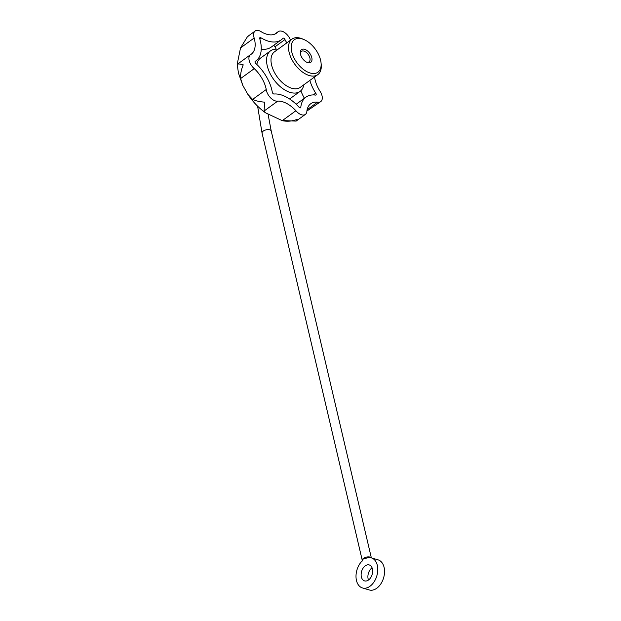 <?xml version="1.0" encoding="UTF-8"?>
<svg xmlns="http://www.w3.org/2000/svg" width="621" height="621" viewBox="0 0 621 621"><rect width="100%" height="100%" fill="white"/><g stroke="black" fill="none" stroke-linecap="round" stroke-linejoin="round"><path stroke-width="0.93" d="M275.313 33.922L277.509 32.323A9.719 5.535 -126 0 1 278.2 31.64A9.719 5.535 -126 0 1 289.984 38.921A25.088 14.291 -126 0 0 290.636 40.101M365.125 558.729A15.68 10.371 106.3 0 1 371.304 557.868A15.68 10.371 106.3 0 1 376.838 575.838A15.68 10.371 106.3 0 1 362.478 587.963A15.68 10.371 106.3 0 1 356.004 576.366A15.68 10.371 106.3 0 1 362.447 560.678L363.479 558.38L365.125 558.729M371.304 557.868L378.073 559.855A15.68 10.371 106.3 0 1 383.615 577.817A15.68 10.371 106.3 0 1 369.247 589.95L362.478 587.963M368.548 579.975A8.314 5.496 106.3 0 1 364.55 580.891A8.314 5.496 106.3 0 1 361.616 571.367A8.314 5.496 106.3 0 1 369.223 564.939A8.314 5.496 106.3 0 1 372.647 571.599A8.314 5.496 106.3 0 1 368.548 579.975M368.478 580.022A8.314 5.496 106.3 0 1 372.064 567.796M286.824 42.872A33.247 18.933 -126 0 1 284.954 39.558A1.568 0.893 -126 0 0 282.997 38.23A1.568 0.893 -126 0 0 282.827 38.432A33.247 18.933 -126 0 1 281.274 39.806A33.247 18.933 -126 0 1 261.068 37.873A1.568 0.893 -126 0 0 259.912 37.648A1.568 0.893 -126 0 0 259.819 38.913A33.247 18.933 -126 0 1 255.968 60.85A33.247 18.933 -126 0 1 255.425 61.231A1.568 0.893 -126 0 0 255.254 61.308A1.568 0.893 -126 0 0 255.992 63.652A33.247 18.933 -126 0 1 272.27 92.024A1.568 0.893 -126 0 0 272.984 93.507A1.568 0.893 -126 0 0 274.234 94.004A33.247 18.933 -126 0 1 298.934 107.084A1.568 0.893 -126 0 0 300.556 107.798A1.568 0.893 -126 0 0 300.805 107.13A33.247 18.933 -126 0 1 305.951 97.14A33.247 18.933 -126 0 1 315.321 95.052A1.568 0.893 -126 0 0 315.957 94.997A1.568 0.893 -126 0 0 315.701 93.134A33.247 18.933 -126 0 1 309.832 80.427M314.583 76.981A25.088 14.291 -126 0 0 319.792 90.868A9.719 5.535 -126 0 1 320.746 101.596A9.719 5.535 -126 0 1 317.572 102.139A25.088 14.291 -126 0 0 310.748 103.738A25.088 14.291 -126 0 0 306.89 111.019A9.719 5.535 -126 0 1 305.353 114.396L296.132 121.095L297.141 119.356C292.173 121.274 287.212 121.708 282.26 120.66L265.516 112.805L264.08 111.035L277.727 101.122A9.719 5.535 -126 0 1 266.246 89.509A25.088 14.291 -126 0 0 254.268 68.628A9.719 5.535 -126 0 1 250.465 54.71A9.719 5.535 -126 0 1 250.938 54.423A25.088 14.291 -126 0 0 251.179 54.26A25.088 14.291 -126 0 0 254.168 38.013A9.719 5.535 -126 0 1 255.122 31.05A9.719 5.535 -126 0 1 261.495 31.912A25.088 14.291 -126 0 0 276.477 33.216A25.088 14.291 -126 0 0 277.509 32.323M277.727 101.122A25.088 14.291 -126 0 1 295.906 110.74A9.719 5.535 -126 0 0 305.353 114.396M264.08 111.035L264.655 102.162C259.586 101.751 255.565 100.843 252.6 99.422L247.872 94.384L242.772 85.333L240.622 78.541C240.335 74.279 241.212 69.707 243.238 64.84C239.838 63.901 237.859 63.73 237.284 64.343L250.465 54.71M247.282 36.95L249.021 35.49L247.282 36.95L240.521 47.926L237.183 64.382L238.464 73.107L242.772 85.333M306.89 111.043L320.746 101.596M296.132 121.095L281.849 120.559M304.049 39.597L302.606 38.976A21.952 12.505 54 0 0 291.994 39.115L274.474 51.838A21.952 12.505 54 0 0 271.579 64.964A21.952 12.505 54 0 0 284.17 84.169A21.952 12.505 54 0 0 300.285 87.359L317.805 74.636A21.952 12.505 54 0 0 321.212 64.584L321.065 63.016A20.074 11.434 54 0 0 304.049 39.597A20.074 11.434 54 0 0 291.707 51.729A20.074 11.434 54 0 0 308.916 72.603A20.074 11.434 54 0 0 321.065 63.016M303.801 84.813A25.088 14.291 -126 0 1 300.044 91.411A25.088 14.291 -126 0 1 290.294 92.436A25.088 14.291 -126 0 1 269.708 72.75A25.088 14.291 -126 0 1 270.546 50.821A25.088 14.291 -126 0 1 277.991 49.292M291.994 39.115A21.952 12.505 54 0 0 289.099 52.242A21.952 12.505 54 0 0 301.682 71.438A21.952 12.505 54 0 0 317.805 74.636M300.51 54.306A7.84 4.463 54 0 0 306.968 62.356A7.84 4.463 54 0 0 311.959 58.553A7.84 4.463 54 0 0 305.485 49.641A7.84 4.463 54 0 0 300.323 53.212A7.84 4.463 54 0 0 300.51 54.306M256.83 64.444A25.088 14.291 -126 0 1 260.541 58.095L270.546 50.821M300.044 91.411L290.038 98.685A25.088 14.291 -126 0 1 289.603 98.98M281.274 39.806L271.261 47.08A33.247 18.933 -126 0 1 261.247 49.082M304.406 98.265A33.247 18.933 -126 0 1 300.851 90.744M276.221 49.152A33.247 18.933 -126 0 1 274.948 46.831L284.954 39.558M273.535 45.426A1.568 0.893 -126 0 1 274.948 46.831M313.225 94.928L315.701 93.134M299.842 107.829L300.805 107.13M259.78 38.812L261.068 37.873M240.521 47.926L254.168 38.013M240.622 78.541L254.268 68.628M252.6 99.422L266.246 89.509M282.26 120.66L295.906 110.74M307.116 109.738L317.572 102.139M306.417 62.092A6.482 3.695 54 0 0 309.056 61.867A6.482 3.695 54 0 0 308.233 54.446A6.482 3.695 54 0 0 301.441 51.372A6.482 3.695 54 0 0 300.409 53.817M371.226 557.844A4.704 2.298 166.8 0 0 363.479 558.38A4.704 2.298 166.8 0 0 362.284 560.452L262.062 133.15L257.614 106.191M371.35 557.883L271.222 131.008A4.704 2.298 166.8 0 0 268.078 129.603A4.704 2.298 166.8 0 0 263.257 131.085A4.704 2.298 166.8 0 0 262.062 133.15M278.2 31.64L274.661 34.209M265.516 112.805C258.654 107.891 252.77 101.751 247.872 94.384M305.951 97.14L296.17 104.25M255.968 60.85L255.099 61.487M255.122 31.05L248.881 35.583M271.222 131.008L268.086 114.349M362.284 560.452L362.268 561.035"/></g></svg>

